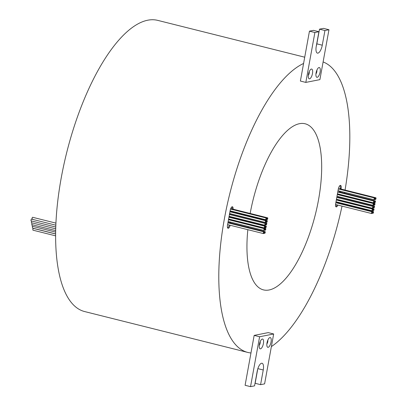 <?xml version="1.0" encoding="UTF-8"?>
<svg xmlns="http://www.w3.org/2000/svg" width="407" height="407" viewBox="0 0 407 407"><rect width="100%" height="100%" fill="white"/><g stroke="black" fill="none" stroke-linecap="round" stroke-linejoin="round"><path stroke-width="0.61" d="M374.811 198.82A0.906 0.341 104.1 0 0 374.669 198.011A0.906 0.341 104.1 0 0 374.084 198.962A0.906 0.341 104.1 0 0 374.226 199.771A0.906 0.341 104.1 0 0 374.811 198.82M374.669 198.011L338.41 188.924A0.906 0.341 104.1 0 0 338.329 188.929M374.242 201.933A0.906 0.341 104.1 0 0 374.104 201.129A0.906 0.341 104.1 0 0 373.519 202.076A0.906 0.341 104.1 0 0 373.662 202.884A0.906 0.341 104.1 0 0 374.242 201.933M374.104 201.129L337.846 192.043A0.906 0.341 104.1 0 0 337.764 192.048M373.789 204.431A0.906 0.341 104.1 0 0 373.646 203.622A0.906 0.341 104.1 0 0 373.066 204.573A0.906 0.341 104.1 0 0 373.209 205.377A0.906 0.341 104.1 0 0 373.789 204.431M373.646 203.622L337.388 194.536A0.906 0.341 104.1 0 0 337.311 194.541M373.26 207.336A0.906 0.341 104.1 0 0 373.122 206.532A0.906 0.341 104.1 0 0 372.537 207.484A0.906 0.341 104.1 0 0 372.68 208.287A0.906 0.341 104.1 0 0 373.26 207.336M373.122 206.532L336.859 197.446A0.906 0.341 104.1 0 0 336.782 197.451M372.797 209.885A0.906 0.341 104.1 0 0 372.659 209.076A0.906 0.341 104.1 0 0 372.074 210.027A0.906 0.341 104.1 0 0 372.217 210.836A0.906 0.341 104.1 0 0 372.797 209.885M372.659 209.076L336.401 199.995A0.906 0.341 104.1 0 0 336.319 199.995M372.303 212.602A0.906 0.341 104.1 0 0 372.161 211.798A0.906 0.341 104.1 0 0 371.581 212.749A0.906 0.341 104.1 0 0 371.723 213.553A0.906 0.341 104.1 0 0 372.303 212.602M372.161 211.798L335.902 202.711A0.906 0.341 104.1 0 0 335.826 202.717M375.992 198.585A0.906 0.341 104.1 0 0 375.849 197.777A0.906 0.341 104.1 0 0 375.269 198.728A0.906 0.341 104.1 0 0 375.412 199.537A0.906 0.341 104.1 0 0 375.992 198.585M375.849 197.777L339.591 188.69A0.906 0.341 104.1 0 0 339.168 189.118M375.427 201.699A0.906 0.341 104.1 0 0 375.285 200.895A0.906 0.341 104.1 0 0 374.699 201.847A0.906 0.341 104.1 0 0 374.842 202.65A0.906 0.341 104.1 0 0 375.427 201.699M375.285 200.895L339.026 191.809A0.906 0.341 104.1 0 0 338.604 192.236M374.974 204.197A0.906 0.341 104.1 0 0 374.832 203.388A0.906 0.341 104.1 0 0 374.247 204.339A0.906 0.341 104.1 0 0 374.389 205.148A0.906 0.341 104.1 0 0 374.974 204.197M374.832 203.388L338.573 194.302A0.906 0.341 104.1 0 0 338.151 194.729M374.481 206.898A0.906 0.341 104.1 0 0 374.338 206.09A0.906 0.341 104.1 0 0 373.758 207.041A0.906 0.341 104.1 0 0 373.901 207.85A0.906 0.341 104.1 0 0 374.481 206.898M374.338 206.09L338.08 197.003A0.906 0.341 104.1 0 0 337.581 197.629M373.982 209.651A0.906 0.341 104.1 0 0 373.84 208.842A0.906 0.341 104.1 0 0 373.255 209.793A0.906 0.341 104.1 0 0 373.397 210.602A0.906 0.341 104.1 0 0 373.982 209.651M373.84 208.842L337.581 199.761A0.906 0.341 104.1 0 0 337.159 200.183M373.489 212.373A0.906 0.341 104.1 0 0 373.346 211.564A0.906 0.341 104.1 0 0 372.761 212.515A0.906 0.341 104.1 0 0 372.904 213.319A0.906 0.341 104.1 0 0 373.489 212.373M373.346 211.564L337.088 202.477A0.906 0.341 104.1 0 0 336.665 202.905M265.232 232.412A0.906 0.341 104.1 0 0 265.094 231.603A0.906 0.341 104.1 0 0 264.509 232.555A0.906 0.341 104.1 0 0 264.652 233.364A0.906 0.341 104.1 0 0 265.232 232.412M265.094 231.603L228.836 222.522A0.906 0.341 104.1 0 0 228.413 222.944M265.802 229.299A0.906 0.341 104.1 0 0 265.659 228.49A0.906 0.341 104.1 0 0 265.079 229.441A0.906 0.341 104.1 0 0 265.216 230.245A0.906 0.341 104.1 0 0 265.802 229.299M265.659 228.49L229.4 219.404A0.906 0.341 104.1 0 0 228.978 219.831M266.254 226.801A0.906 0.341 104.1 0 0 266.112 225.992A0.906 0.341 104.1 0 0 265.532 226.943A0.906 0.341 104.1 0 0 265.674 227.752A0.906 0.341 104.1 0 0 266.254 226.801M266.112 225.992L229.853 216.911A0.906 0.341 104.1 0 0 229.431 217.333M266.783 223.891A0.906 0.341 104.1 0 0 266.641 223.087A0.906 0.341 104.1 0 0 266.061 224.038A0.906 0.341 104.1 0 0 266.198 224.842A0.906 0.341 104.1 0 0 266.783 223.891M266.641 223.087L230.382 214.001A0.906 0.341 104.1 0 0 229.884 214.621M267.246 221.347A0.906 0.341 104.1 0 0 267.104 220.538A0.906 0.341 104.1 0 0 266.524 221.489A0.906 0.341 104.1 0 0 266.661 222.298A0.906 0.341 104.1 0 0 267.246 221.347M267.104 220.538L230.845 211.457A0.906 0.341 104.1 0 0 230.423 211.879M267.74 218.625A0.906 0.341 104.1 0 0 267.597 217.821A0.906 0.341 104.1 0 0 267.017 218.773A0.906 0.341 104.1 0 0 267.16 219.577A0.906 0.341 104.1 0 0 267.74 218.625M267.597 217.821L231.339 208.735A0.906 0.341 104.1 0 0 230.917 209.162M264.051 232.646A0.906 0.341 104.1 0 0 263.909 231.837A0.906 0.341 104.1 0 0 263.329 232.789A0.906 0.341 104.1 0 0 263.471 233.598A0.906 0.341 104.1 0 0 264.051 232.646M264.621 229.528A0.906 0.341 104.1 0 0 264.479 228.724A0.906 0.341 104.1 0 0 263.894 229.675A0.906 0.341 104.1 0 0 264.036 230.479A0.906 0.341 104.1 0 0 264.621 229.528M265.074 227.035A0.906 0.341 104.1 0 0 264.932 226.226A0.906 0.341 104.1 0 0 264.347 227.177A0.906 0.341 104.1 0 0 264.489 227.986A0.906 0.341 104.1 0 0 265.074 227.035M265.562 224.333A0.906 0.341 104.1 0 0 265.42 223.524A0.906 0.341 104.1 0 0 264.84 224.476A0.906 0.341 104.1 0 0 264.982 225.285A0.906 0.341 104.1 0 0 265.562 224.333M266.066 221.581A0.906 0.341 104.1 0 0 265.924 220.772A0.906 0.341 104.1 0 0 265.339 221.723A0.906 0.341 104.1 0 0 265.481 222.532A0.906 0.341 104.1 0 0 266.066 221.581M266.56 218.859A0.906 0.341 104.1 0 0 266.417 218.05A0.906 0.341 104.1 0 0 265.832 219.002A0.906 0.341 104.1 0 0 265.974 219.811A0.906 0.341 104.1 0 0 266.56 218.859M267.023 342.836A5.037 1.882 104.1 0 0 267.175 346.728A5.037 1.882 104.1 0 0 269.195 346.566A5.037 1.882 104.1 0 0 271.042 342.043A5.037 1.882 104.1 0 0 269.419 337.785A5.037 1.882 104.1 0 0 267.023 342.836M266.875 343.9A2.518 0.941 104.1 0 0 267.77 341.671A2.518 0.941 104.1 0 0 267.821 340.135M259.386 344.347A5.037 1.882 104.1 0 0 259.539 348.239A5.037 1.882 104.1 0 0 261.559 348.077A5.037 1.882 104.1 0 0 263.405 343.554A5.037 1.882 104.1 0 0 261.777 339.29A5.037 1.882 104.1 0 0 259.386 344.347M259.239 345.411A2.518 0.941 104.1 0 0 260.134 343.182A2.518 0.941 104.1 0 0 260.18 341.646M308.45 74.344A5.037 1.882 104.1 0 0 308.608 78.236A5.037 1.882 104.1 0 0 310.627 78.073A5.037 1.882 104.1 0 0 312.469 73.55A5.037 1.882 104.1 0 0 310.846 69.292A5.037 1.882 104.1 0 0 308.45 74.344M308.308 75.407A2.518 0.941 104.1 0 0 309.203 73.179A2.518 0.941 104.1 0 0 309.249 71.642M316.091 72.833A5.037 1.882 104.1 0 0 316.244 76.725A5.037 1.882 104.1 0 0 318.264 76.562A5.037 1.882 104.1 0 0 320.111 72.039A5.037 1.882 104.1 0 0 318.483 67.781A5.037 1.882 104.1 0 0 316.091 72.833M315.944 73.896A2.518 0.941 104.1 0 0 316.839 71.673A2.518 0.941 104.1 0 0 316.885 70.131M32.585 219.368A0.906 0.341 -75.9 0 1 32.85 219.215L32.214 219.052A0.906 0.341 -75.9 0 1 32.072 218.244A0.906 0.341 -75.9 0 1 32.657 217.292L55.952 223.128M55.795 227.05L31.151 220.874A0.906 0.341 -75.9 0 1 31.008 220.07A0.906 0.341 -75.9 0 1 31.588 219.119L55.861 225.198M55.744 228.82L31.543 222.756A0.906 0.341 -75.9 0 1 31.4 221.947A0.906 0.341 -75.9 0 1 31.822 221.047M55.703 230.601L31.909 224.644A0.906 0.341 -75.9 0 1 31.766 223.835A0.906 0.341 -75.9 0 1 32.204 222.924M55.678 232.112L32.255 226.246A0.906 0.341 -75.9 0 1 32.117 225.437A0.906 0.341 -75.9 0 1 32.357 224.756M55.657 233.913L32.601 228.134A0.906 0.341 -75.9 0 1 32.458 227.325A0.906 0.341 -75.9 0 1 32.906 226.404M55.652 235.857L33.008 230.184A0.906 0.341 -75.9 0 1 32.865 229.375A0.906 0.341 -75.9 0 1 33.45 228.424L55.657 233.989M250.163 213.451A85.633 31.99 -75.9 0 1 305.118 123.769A85.633 31.99 -75.9 0 1 318.478 200.081A85.633 31.99 -75.9 0 1 263.497 289.896A85.633 31.99 -75.9 0 1 247.848 229.685M248.097 227.35A85.633 31.99 -75.9 0 1 248.194 226.511M248.83 221.662A85.633 31.99 -75.9 0 1 248.886 221.255M249.267 218.732A85.633 31.99 -75.9 0 1 249.308 218.478M249.684 216.173A85.633 31.99 -75.9 0 1 249.756 215.751M344.526 193.188A150.107 56.074 104.1 0 0 344.673 192.363M345.065 190.064A150.107 56.074 104.1 0 0 323.107 61.95M304.716 57.199L157.621 20.35A150.107 56.074 104.1 0 0 61.248 177.788A150.107 56.074 104.1 0 0 84.666 311.564L247.832 352.437A150.107 56.074 104.1 0 0 250.966 352.976L245.095 385.287L250.534 386.65L254.553 385.856L257.219 371.184A7.555 2.824 -75.9 0 1 262.072 363.258A7.555 2.824 -75.9 0 1 263.248 369.988L260.582 384.666L255.143 383.302L257.743 369.012M318.91 31.721L314.891 32.514L305.825 82.407L319.892 79.63L328.958 29.736L324.939 30.53L322.273 45.202A7.555 2.824 -75.9 0 1 317.424 53.129A7.555 2.824 -75.9 0 1 316.244 46.398L318.91 31.721L313.471 30.357L309.452 31.156L303.581 63.467A150.107 56.074 104.1 0 0 224.415 218.666A150.107 56.074 104.1 0 0 247.832 352.437M340.115 188.823L340.206 188.309A3.526 1.318 104.1 0 0 340.054 185.5M335.785 206.568A3.526 1.318 104.1 0 0 336.991 204.853M337.607 202.61L337.688 202.182M338.604 197.136L338.68 196.729M339.55 191.941L339.697 191.117M227.655 227.935A3.526 1.318 104.1 0 0 229.258 225.025M229.701 222.741L229.848 221.917M230.718 217.129L230.794 216.722M231.247 214.219L231.293 213.965M231.71 211.671L231.787 211.248M232.173 208.944A3.526 1.318 104.1 0 0 231.924 206.863M341.02 189.052L341.117 188.533A3.526 1.318 104.1 0 0 340.562 185.394A3.526 1.318 104.1 0 0 338.298 189.087L335.633 203.765A3.526 1.318 104.1 0 0 336.182 206.904A3.526 1.318 104.1 0 0 337.896 205.082M338.517 202.839L338.593 202.411M339.509 197.364L339.586 196.957M340.456 192.17L340.603 191.346M233.084 209.173A3.526 1.318 104.1 0 0 232.433 206.756A3.526 1.318 104.1 0 0 230.169 210.455L227.503 225.127A3.526 1.318 104.1 0 0 228.052 228.271A3.526 1.318 104.1 0 0 230.164 225.254M230.606 222.965L230.754 222.146M231.629 217.353L231.7 216.946M232.616 211.899L232.697 211.472M260.582 384.666L264.601 383.872L273.672 333.979L268.233 332.616L254.161 335.393L250.966 352.976M271.377 346.601A150.107 56.074 104.1 0 0 342.017 206.115M342.491 203.831A150.107 56.074 104.1 0 0 342.577 203.408M343.574 198.382A150.107 56.074 104.1 0 0 343.65 197.975M303.581 63.467L300.386 81.044L305.825 82.407M328.958 29.736L323.519 28.373L319.5 29.167L316.834 43.844A7.555 2.824 -75.9 0 1 316.315 46.011M324.939 30.53L319.5 29.167M314.891 32.514L309.452 31.156M273.672 333.979L259.6 336.757L254.161 335.393M259.6 336.757L250.534 386.65M322.273 45.202L316.834 43.844M263.248 369.988L257.855 368.64M340.206 188.309L341.117 188.533M263.909 231.837L227.92 222.822M264.479 228.724L228.485 219.704M264.932 226.226L228.938 217.211M265.42 223.524L229.431 214.509M265.924 220.772L229.93 211.757M266.417 218.05L230.535 209.066M265.974 219.811L230.103 210.826M265.481 222.532L229.604 213.543M264.982 225.285L229.105 216.3M264.489 227.986L228.617 219.002M264.036 230.479L228.159 221.494M263.471 233.598L227.594 224.613M267.16 219.577L266.397 219.388M266.661 222.298L265.903 222.105M266.198 224.842L265.481 224.664M265.674 227.752L264.911 227.564M265.216 230.245L264.458 230.057M264.652 233.364L263.894 233.175M372.904 213.319L372.146 213.131M373.397 210.602L372.639 210.409M373.901 207.85L373.178 207.667M374.389 205.148L373.631 204.955M374.842 202.65L374.084 202.462M375.412 199.537L374.649 199.344M371.723 213.553L335.536 204.487M372.217 210.836L335.999 201.76M372.68 208.287L336.462 199.216M373.209 205.377L336.991 196.306M373.662 202.884L337.444 193.813M374.226 199.771L338.008 190.695"/></g></svg>
